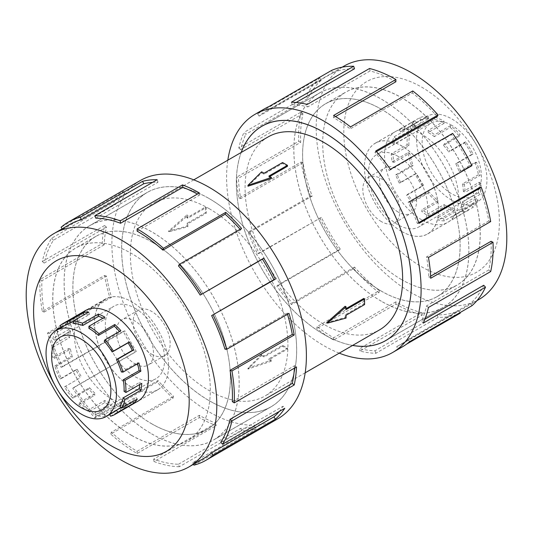 <?xml version="1.0" encoding="UTF-8"?>
<svg xmlns="http://www.w3.org/2000/svg" width="533" height="533" viewBox="0 0 533 533"><rect width="100%" height="100%" fill="white"/><g stroke="black" fill="none" stroke-linecap="round" stroke-linejoin="round"><path stroke-width="0.4" stroke-dasharray="2.67 2" d="M151.645 433.842A123.736 71.442 -120 0 0 213.513 439.972A123.736 71.442 -120 0 0 232.481 340.82A123.736 71.442 -120 0 0 151.645 231.782A123.736 71.442 -120 0 0 89.777 225.652A123.736 71.442 -120 0 0 70.809 324.804A123.736 71.442 -120 0 0 151.645 433.842M209.143 198.582A123.736 71.442 60 0 1 289.979 307.621A123.736 71.442 60 0 1 271.011 406.772A123.736 71.442 60 0 1 209.143 400.643A123.736 71.442 60 0 1 128.313 291.604A123.736 71.442 60 0 1 147.275 192.453A123.736 71.442 60 0 1 209.143 198.582M381.355 301.218A123.736 71.442 60 0 1 300.519 192.18A123.736 71.442 60 0 1 319.487 93.028A123.736 71.442 60 0 1 381.355 99.158A123.736 71.442 60 0 1 462.191 208.196A123.736 71.442 60 0 1 443.223 307.348A123.736 71.442 60 0 1 381.355 301.218M241.236 152.445A123.736 71.442 -120 0 0 323.857 334.418A123.736 71.442 -120 0 0 352.639 345.411M268.152 136.901A111.41 64.32 -120 0 0 251.076 226.179A111.41 64.32 -120 0 0 323.857 324.35A111.41 64.32 -120 0 0 379.563 329.867M247.978 186.23L261.623 172.892A111.41 64.32 60 0 1 264.062 174.171L282.583 163.478A111.41 64.32 60 0 1 285.022 164.837A111.41 64.32 60 0 1 287.467 166.289M269.765 176.51L268.938 176.989A111.41 64.32 60 0 1 271.377 178.528M209.143 208.65A111.41 64.32 60 0 1 281.924 306.821A111.41 64.32 60 0 1 264.848 396.099A111.41 64.32 60 0 1 209.143 390.582A111.41 64.32 60 0 1 136.361 292.404A111.41 64.32 60 0 1 153.437 203.133A111.41 64.32 60 0 1 209.143 208.65M247.978 368.163L271.377 360.108A111.41 64.32 60 0 1 268.938 358.829L287.467 348.136A111.41 64.32 60 0 1 285.022 346.77A111.41 64.32 60 0 1 282.583 345.317L264.062 356.011A111.41 64.32 60 0 1 261.623 354.472L247.978 368.163L247.978 369.069L261.623 355.558L261.623 354.472M363.766 298.447A111.41 64.32 60 0 1 363.766 304.083L345.237 314.776A111.41 64.32 60 0 1 345.124 317.528L326.756 322.678M345.124 306.262A111.41 64.32 60 0 1 345.237 309.147L346.064 308.667M381.355 109.265A111.357 64.293 -120 0 0 325.676 103.748A111.357 64.293 -120 0 0 308.607 192.986A111.357 64.293 -120 0 0 381.355 291.111A111.357 64.293 -120 0 0 437.033 296.628A111.357 64.293 -120 0 0 454.103 207.397A111.357 64.293 -120 0 0 381.355 109.265M401.442 279.512A111.357 64.293 60 0 1 328.694 181.387A111.357 64.293 60 0 1 345.764 92.156A111.357 64.293 60 0 1 401.442 97.672A111.357 64.293 60 0 1 474.19 195.798A111.357 64.293 60 0 1 457.121 285.028A111.357 64.293 60 0 1 401.442 279.512M381.355 221.581A26.197 15.124 60 0 1 364.239 198.496A26.197 15.124 60 0 1 368.256 177.502A26.197 15.124 60 0 1 381.355 178.795A26.197 15.124 60 0 1 398.471 201.887A26.197 15.124 60 0 1 394.453 222.881A26.197 15.124 60 0 1 381.355 221.581M398.024 211.954A26.197 15.124 60 0 1 380.915 188.869A26.197 15.124 60 0 1 384.926 167.875A26.197 15.124 60 0 1 398.024 169.174A26.197 15.124 60 0 1 415.14 192.26A26.197 15.124 60 0 1 411.13 213.253A26.197 15.124 60 0 1 398.024 211.954M451.751 125.322A41.92 24.198 -120 0 0 430.791 123.243A41.92 24.198 -120 0 0 424.368 156.835A41.92 24.198 -120 0 0 451.751 193.772A41.92 24.198 -120 0 0 472.711 195.851A41.92 24.198 -120 0 0 479.134 162.259A41.92 24.198 -120 0 0 451.751 125.322M398.024 156.336A41.92 24.198 -120 0 0 377.071 154.264A41.92 24.198 -120 0 0 370.642 187.849A41.92 24.198 -120 0 0 398.024 224.786A41.92 24.198 -120 0 0 418.985 226.865A41.92 24.198 -120 0 0 425.414 193.272A41.92 24.198 -120 0 0 398.024 156.336M451.751 200.188A49.776 28.742 60 0 1 419.231 156.329A49.776 28.742 60 0 1 426.86 116.441A49.776 28.742 60 0 1 451.751 118.906A49.776 28.742 60 0 1 457.86 123.05A49.776 28.742 60 0 1 485.316 166.709A49.776 28.742 60 0 1 476.635 202.653A49.776 28.742 60 0 1 451.751 200.188M444.076 206.717L444.076 204.619L428.212 213.78A49.776 28.742 60 0 1 422.103 209.629L421.79 211.514A52.347 30.221 -120 0 0 428.212 215.872L444.076 206.717A52.347 30.221 -120 0 0 454.103 210.908L453.61 208.603L437.746 217.764L438.239 220.062A52.347 30.221 -120 0 0 444.275 220.915L460.132 211.754A52.347 30.221 -120 0 0 468.567 210.162L467.368 207.897L451.504 217.051L452.704 219.316A52.347 30.221 -120 0 0 454.389 218.463A52.347 30.221 -120 0 0 457.154 216.491L473.011 207.33A52.347 30.221 -120 0 0 478.181 200.268L476.509 198.489L460.652 207.65L462.324 209.429A52.347 30.221 -120 0 0 464.303 203.479L480.16 194.318A52.347 30.221 -120 0 0 481.046 183.192L479.227 182.246L463.37 191.407L465.182 192.346A52.347 30.221 -120 0 0 464.303 184.458L480.16 175.304A52.347 30.221 -120 0 0 476.582 162.305L474.99 162.385L459.126 171.546L460.719 171.459A52.347 30.221 -120 0 0 457.154 163.191L473.011 154.037A52.347 30.221 -120 0 0 465.682 141.751L464.623 142.837L448.759 151.998L449.819 150.906A52.347 30.221 -120 0 0 444.275 143.897L460.132 134.742A52.347 30.221 -120 0 0 450.505 125.601L450.185 127.48L434.328 136.641L434.642 134.756A52.347 30.221 -120 0 0 428.212 130.398L444.076 121.238A52.347 30.221 -120 0 0 434.049 117.047L418.192 126.208A52.347 30.221 -120 0 0 412.156 125.355L428.019 116.201A52.347 30.221 -120 0 0 419.584 117.793L403.721 126.947A52.347 30.221 -120 0 0 402.042 127.8A52.347 30.221 -120 0 0 399.277 129.779L415.14 120.625A52.347 30.221 -120 0 0 409.97 127.687L394.107 136.841A52.347 30.221 -120 0 0 392.128 142.791L407.992 133.636A52.347 30.221 -120 0 0 407.105 144.763L391.249 153.924A52.347 30.221 -120 0 0 392.128 161.812L407.992 152.651A52.347 30.221 -120 0 0 411.569 165.65L395.713 174.811A52.347 30.221 -120 0 0 399.277 183.072L415.14 173.918A52.347 30.221 -120 0 0 422.469 186.204L406.606 195.364A52.347 30.221 -120 0 0 412.156 202.367L428.019 193.213A52.347 30.221 -120 0 0 437.646 202.353L421.79 211.514M444.076 121.238L444.076 123.336A49.776 28.742 -120 0 0 434.542 119.352L418.685 128.506A49.776 28.742 60 0 0 412.942 127.7L428.805 118.546A49.776 28.742 -120 0 0 420.784 120.058L404.927 129.213A49.776 28.742 60 0 0 403.328 130.025A49.776 28.742 60 0 0 400.696 131.904L416.559 122.75A49.776 28.742 -120 0 0 411.643 129.466L395.779 138.62A49.776 28.742 60 0 0 393.9 144.276L409.764 135.122A49.776 28.742 -120 0 0 408.924 145.709L393.061 154.863A49.776 28.742 60 0 0 393.9 162.365L409.764 153.211A49.776 28.742 -120 0 0 413.162 165.57L397.305 174.724A49.776 28.742 60 0 0 400.696 182.586L416.559 173.432A49.776 28.742 -120 0 0 423.528 185.118L407.672 194.272A49.776 28.742 60 0 0 412.942 200.934L428.805 191.78A49.776 28.742 -120 0 0 437.966 200.475L422.103 209.629M401.442 231.329A52.347 30.221 60 0 1 367.25 185.204A52.347 30.221 60 0 1 375.272 143.257A52.347 30.221 60 0 1 401.442 145.855A52.347 30.221 60 0 1 435.641 191.98A52.347 30.221 60 0 1 427.613 233.92A52.347 30.221 60 0 1 401.442 231.329M151.645 241.889A111.357 64.293 60 0 1 224.393 340.014A111.357 64.293 60 0 1 207.324 429.252A111.357 64.293 60 0 1 151.645 423.735A111.357 64.293 60 0 1 78.897 325.603A111.357 64.293 60 0 1 95.967 236.372A111.357 64.293 60 0 1 151.645 241.889M131.558 435.328A111.357 64.293 -120 0 0 187.236 440.844A111.357 64.293 -120 0 0 204.306 351.613A111.357 64.293 -120 0 0 131.558 253.488A111.357 64.293 -120 0 0 75.879 247.972A111.357 64.293 -120 0 0 58.81 337.202A111.357 64.293 -120 0 0 131.558 435.328M151.645 354.205A26.197 15.124 -120 0 0 164.744 355.498A26.197 15.124 -120 0 0 168.761 334.504A26.197 15.124 -120 0 0 151.645 311.419A26.197 15.124 -120 0 0 138.547 310.119A26.197 15.124 -120 0 0 134.529 331.113A26.197 15.124 -120 0 0 151.645 354.205M134.976 363.826A26.197 15.124 -120 0 0 148.074 365.125A26.197 15.124 -120 0 0 152.085 344.131A26.197 15.124 -120 0 0 134.976 321.046A26.197 15.124 -120 0 0 121.87 319.747A26.197 15.124 -120 0 0 117.86 340.74A26.197 15.124 -120 0 0 134.976 363.826M134.976 308.214A41.92 24.198 60 0 1 162.358 345.151A41.92 24.198 60 0 1 155.929 378.736A41.92 24.198 60 0 1 134.976 376.664A41.92 24.198 60 0 1 107.586 339.728A41.92 24.198 60 0 1 114.015 306.135A41.92 24.198 60 0 1 134.976 308.214M88.924 411.762L88.924 409.664L104.788 400.51A49.776 28.742 -120 0 0 110.897 403.421L111.21 405.666A52.347 30.221 60 0 1 104.788 402.602L88.924 411.762A52.347 30.221 60 0 1 78.897 404.374L79.39 402.642L95.254 393.487L94.761 395.22A52.347 30.221 60 0 1 88.725 389.103L72.868 398.258A52.347 30.221 60 0 1 64.433 386.925L80.296 377.77A52.347 30.221 60 0 1 75.846 369.809L59.989 378.963A52.347 30.221 60 0 1 54.819 365.931L56.491 366.084L72.348 356.93L70.676 356.777A52.347 30.221 60 0 1 68.697 348.542L52.84 357.696A52.347 30.221 60 0 1 51.954 345.551L53.773 346.703L69.63 337.542L67.818 336.39A52.347 30.221 60 0 1 68.697 329.521L52.84 338.682A52.347 30.221 60 0 1 55.932 330.6M113.815 412.129A49.776 28.742 60 0 1 109.472 413.881L125.328 404.727A49.776 28.742 -120 0 1 120.058 405.3L104.195 414.454A49.776 28.742 60 0 1 95.034 412.575L110.897 403.421M120.951 407.652L132.304 401.096A49.776 28.742 -120 0 0 135.695 397.152L137.287 399.07M119.838 406.306L135.695 397.152M139.773 384.48A49.776 28.742 -120 0 0 139.939 382.188L141.751 383.34M124.076 391.342L139.939 382.188M137.501 363.759A49.776 28.742 -120 0 0 137.221 362.806L138.893 362.953M121.357 371.961L137.221 362.806M104.195 341.22L120.058 332.066A49.776 28.742 -120 0 0 119.479 331.419M131.558 387.145A52.347 30.221 -120 0 0 157.728 389.743A52.347 30.221 -120 0 0 165.75 347.796A52.347 30.221 -120 0 0 131.558 301.671A52.347 30.221 -120 0 0 105.387 299.08A52.347 30.221 -120 0 0 97.359 341.02A52.347 30.221 -120 0 0 131.558 387.145M110.531 416.2L126.394 407.039A52.347 30.221 60 0 1 120.844 407.645L104.981 416.799A52.347 30.221 60 0 1 95.354 414.821L111.21 405.666M401.482 279.532A111.41 64.32 60 0 1 328.701 181.36A111.41 64.32 60 0 1 345.777 92.089A111.41 64.32 60 0 1 401.482 97.606A111.41 64.32 60 0 1 474.263 195.778A111.41 64.32 60 0 1 457.181 285.055A111.41 64.32 60 0 1 401.482 279.532M381.355 291.151A111.41 64.32 60 0 1 308.574 192.979A111.41 64.32 60 0 1 325.65 103.708A111.41 64.32 60 0 1 381.355 109.225A111.41 64.32 60 0 1 454.136 207.397A111.41 64.32 60 0 1 437.06 296.674A111.41 64.32 60 0 1 381.355 291.151M421.603 219.736A52.394 30.254 60 0 1 387.378 173.558A52.394 30.254 60 0 1 395.406 131.571A52.394 30.254 60 0 1 421.603 134.169A52.394 30.254 60 0 1 455.835 180.341A52.394 30.254 60 0 1 447.8 222.328A52.394 30.254 60 0 1 421.603 219.736M401.482 231.349A52.394 30.254 60 0 1 367.25 185.178A52.394 30.254 60 0 1 375.279 143.19A52.394 30.254 60 0 1 401.482 145.789A52.394 30.254 60 0 1 435.708 191.96A52.394 30.254 60 0 1 427.679 233.947A52.394 30.254 60 0 1 401.482 231.349M478.894 299.519A134.789 77.825 60 0 1 411.496 292.844A134.789 77.825 60 0 1 323.444 174.064A134.789 77.825 60 0 1 344.105 66.052M421.603 87.112A110.031 63.527 60 0 1 499.408 221.875A110.031 63.527 60 0 1 421.603 266.793A110.031 63.527 60 0 1 343.798 132.031A110.031 63.527 60 0 1 421.603 87.112M339.228 353.152A137.541 79.41 60 0 1 323.857 345.69A137.541 79.41 60 0 1 227.824 160.186M264.861 108.625A137.541 79.41 -120 0 0 257.592 113.822L319.84 77.885L321.366 80.163A134.789 77.825 -120 0 0 308.054 98.345L245.806 134.289L244.014 132.377A137.541 79.41 -120 0 0 238.811 148.007L301.065 112.07L302.957 113.662A134.789 77.825 -120 0 0 300.685 142.331L238.438 178.269L236.492 177.262A137.541 79.41 -120 0 0 238.811 197.99L301.065 162.052L302.957 162.645A134.789 77.825 -120 0 0 312.178 196.111L249.924 232.048L248.218 232.141A137.541 79.41 -120 0 0 257.592 253.861L321.366 217.397A134.789 77.825 -120 0 0 340.247 249.038L277.993 284.982L276.86 286.148A137.541 79.41 -120 0 0 291.431 304.563L353.685 268.619L354.525 267.086A134.789 77.825 -120 0 0 379.329 290.632L317.082 326.569L316.742 328.588A137.541 79.41 -120 0 0 333.631 340.047L395.879 304.103A137.541 79.41 -120 0 0 422.223 315.116L359.975 351.054A137.541 79.41 -120 0 0 375.832 353.286L438.079 317.348A137.541 79.41 -120 0 0 460.232 313.157M406.552 344.151L397.984 349.102A137.541 79.41 -120 0 0 402.402 346.856M352.58 345.444A123.789 71.469 60 0 1 323.857 334.457A123.789 71.469 60 0 1 241.176 152.478M381.355 301.258A123.789 71.469 60 0 1 300.485 192.18A123.789 71.469 60 0 1 319.46 92.989A123.789 71.469 60 0 1 381.355 99.118A123.789 71.469 60 0 1 462.224 208.196A123.789 71.469 60 0 1 443.249 307.394A123.789 71.469 60 0 1 381.355 301.258M335.557 116.574L333.631 117.686A134.789 77.825 60 0 1 350.181 128.913L350.521 126.894M437.233 116.52A134.789 77.825 -120 0 0 412.429 92.975L350.181 128.913M376.438 151.619L374.985 152.458A134.789 77.825 60 0 1 389.27 170.507L390.403 169.334M471.918 165.683L470.399 166.203A134.789 77.825 -120 0 0 451.518 134.563L389.27 170.507M470.399 166.203L408.145 202.147A134.789 77.825 60 0 1 417.332 223.434L419.045 223.347M418.765 222.607L417.332 223.434M490.7 221.555L488.801 220.962A134.789 77.825 -120 0 0 479.587 187.496M488.801 220.962L426.553 256.899A134.789 77.825 60 0 1 428.825 277.213L430.764 278.226M430.664 276.154L428.825 277.213M490.7 271.537L488.801 269.938A134.789 77.825 -120 0 0 491.073 241.276M488.801 269.938L426.553 305.882A134.789 77.825 60 0 1 421.456 321.199L423.249 323.105M424.908 319.207L421.456 321.199M471.918 305.722L470.399 303.444A134.789 77.825 -120 0 0 483.711 285.262M470.399 303.444L408.145 339.381A134.789 77.825 60 0 1 401.023 344.478A134.789 77.825 60 0 1 396.699 346.67L397.984 349.102M438.079 317.348L437.233 314.836A134.789 77.825 -120 0 0 458.946 310.732L396.699 346.67M437.233 314.836L374.985 350.774A134.789 77.825 60 0 1 359.442 348.589L359.975 351.054M395.879 304.103L395.879 301.858A134.789 77.825 -120 0 0 421.696 312.651L359.442 348.589M131.518 435.394A111.41 64.32 -120 0 0 187.223 440.911A111.41 64.32 -120 0 0 204.299 351.64A111.41 64.32 -120 0 0 131.518 253.468A111.41 64.32 -120 0 0 75.819 247.945A111.41 64.32 -120 0 0 58.737 337.222A111.41 64.32 -120 0 0 131.518 435.394M151.645 423.775A111.41 64.32 -120 0 0 207.35 429.292A111.41 64.32 -120 0 0 224.426 340.021A111.41 64.32 -120 0 0 151.645 241.849A111.41 64.32 -120 0 0 95.94 236.326A111.41 64.32 -120 0 0 78.864 325.603A111.41 64.32 -120 0 0 151.645 423.775M84.054 311.392A52.394 30.254 -120 0 0 77.492 353.725A52.394 30.254 -120 0 0 111.397 398.831A52.394 30.254 -120 0 0 136.395 402.055M131.518 387.211A52.394 30.254 -120 0 0 157.721 389.81A52.394 30.254 -120 0 0 165.75 347.822A52.394 30.254 -120 0 0 131.518 301.651A52.394 30.254 -120 0 0 105.321 299.053A52.394 30.254 -120 0 0 97.292 341.04A52.394 30.254 -120 0 0 131.518 387.211M55.146 385.639A110.031 63.527 -120 0 0 57.644 389.969M140.372 180.5A137.541 79.41 -120 0 0 119.292 290.712A137.541 79.41 -120 0 0 209.143 411.916A137.541 79.41 -120 0 0 277.913 418.731M204.512 457.927A134.789 77.825 60 0 1 192.753 462.677L255.007 426.74L256.14 429.218A137.541 79.41 60 0 1 241.569 430.804L179.315 466.741L178.475 464.23A134.789 77.825 60 0 1 153.671 459.14L215.918 423.195L216.258 425.607A137.541 79.41 60 0 1 199.369 417.559L137.121 453.503A137.541 79.41 60 0 1 110.777 434.095L173.025 398.158A137.541 79.41 60 0 1 157.168 382.074L94.921 418.019A137.541 79.41 60 0 1 72.768 388.244L135.016 352.306A137.541 79.41 60 0 1 123.33 331.379L61.082 367.317A137.541 79.41 60 0 1 47.497 333.078L109.751 297.141A137.541 79.41 60 0 1 104.555 275.508L42.3 311.445A137.541 79.41 60 0 1 39.982 279.519L102.236 243.581A137.541 79.41 60 0 1 104.555 225.526L42.3 261.463A137.541 79.41 60 0 1 51.708 238.178L113.955 202.234A137.541 79.41 60 0 1 123.33 191.34L61.082 227.278M209.143 400.689A123.789 71.469 -120 0 0 271.037 406.819A123.789 71.469 -120 0 0 290.012 307.628A123.789 71.469 -120 0 0 209.143 198.542A123.789 71.469 -120 0 0 147.248 192.413A123.789 71.469 -120 0 0 128.273 291.604A123.789 71.469 -120 0 0 209.143 400.689M151.645 433.882A123.789 71.469 -120 0 0 213.54 440.011A123.789 71.469 -120 0 0 232.515 340.82A123.789 71.469 -120 0 0 151.645 231.742A123.789 71.469 -120 0 0 89.751 225.606A123.789 71.469 -120 0 0 70.776 324.804A123.789 71.469 -120 0 0 151.645 433.882M137.121 231.142L199.369 195.198A134.789 77.825 -120 0 0 197.403 194.092M95.767 218.164L158.015 182.226A134.789 77.825 -120 0 0 152.585 182.359M62.128 228.85L62.601 229.556A134.789 77.825 60 0 1 69.723 224.466M62.601 229.556L124.855 193.619A134.789 77.825 -120 0 0 115.668 204.299L113.955 202.234M42.3 261.463L44.199 263.062A134.789 77.825 60 0 1 53.413 240.236L115.668 204.299M44.199 263.062L106.447 227.118A134.789 77.825 -120 0 0 104.175 244.814L102.236 243.581M42.3 311.445L44.199 312.038A134.789 77.825 60 0 1 41.927 280.751L104.175 244.814M44.199 312.038L106.447 276.101A134.789 77.825 -120 0 0 111.544 297.301L109.751 297.141M61.082 367.317L62.601 366.797A134.789 77.825 60 0 1 49.289 333.238L111.544 297.301M62.601 366.797L124.855 330.853A134.789 77.825 -120 0 0 136.301 351.367L135.016 352.306M94.921 418.019L95.767 416.48A134.789 77.825 60 0 1 74.054 387.304L136.301 351.367M95.767 416.48L158.015 380.542A134.789 77.825 -120 0 0 173.558 396.299L173.025 398.158M137.121 453.503L137.121 451.251A134.789 77.825 60 0 1 111.304 432.236L173.558 396.299M111.304 432.236L110.777 434.095M158.015 380.542L157.168 382.074M74.054 387.304L72.768 388.244M124.855 330.853L123.33 331.379M49.289 333.238L47.497 333.078M106.447 276.101L104.555 275.508M41.927 280.751L39.982 279.519M106.447 227.118L104.555 225.526M53.413 240.236L51.708 238.178M124.855 193.619L123.33 191.34M158.015 182.226L157.168 179.714M199.369 195.198L199.369 192.953M178.475 265.914L240.723 229.976A134.789 77.825 -120 0 0 240.11 229.283M240.723 229.976L241.569 228.437M224.946 349.155L287.194 313.217L288.986 313.377M287.5 314.237A134.789 77.825 -120 0 0 287.194 313.217M232.315 401.642L294.562 365.705L296.508 366.937M294.429 368.136A134.789 77.825 -120 0 0 294.562 365.705M220.822 442.157L283.076 406.219L284.782 408.278M279.152 411.529A134.789 77.825 -120 0 0 283.076 406.219M192.753 462.677L193.492 464.29M193.892 465.156L256.14 429.218M178.475 464.23L240.723 428.292A134.789 77.825 -120 0 0 255.007 426.74M240.723 428.292L241.569 430.804M153.671 459.14L154.01 461.545L216.258 425.607M137.121 451.251L199.369 415.314A134.789 77.825 -120 0 0 215.918 423.195M199.369 415.314L199.369 417.559M179.315 466.741A137.541 79.41 60 0 1 154.01 461.545M421.696 312.651L422.223 315.116M374.985 350.774L375.832 353.286M458.946 310.732L459.952 312.631M408.145 339.381L409.67 341.66M426.553 305.882L428.445 307.474M426.553 256.899L428.445 257.492M408.145 202.147L409.67 201.621M451.518 134.563L452.657 133.397M374.985 152.458L375.832 150.926M412.429 92.975L412.769 90.956M333.631 117.686L333.631 115.441M395.879 81.749A134.789 77.825 -120 0 0 370.069 70.956L369.542 68.49M370.069 70.956L307.814 106.893L307.288 104.428M296.148 102.476L292.277 104.708A134.789 77.825 60 0 1 307.814 106.893M292.277 104.708L291.431 102.196M354.525 68.77A134.789 77.825 -120 0 0 332.819 72.874L331.526 70.449M332.819 72.874L270.564 108.812L269.278 106.387M321.366 80.163L259.111 116.101A134.789 77.825 60 0 1 266.233 111.011A134.789 77.825 60 0 1 270.564 108.812M259.111 116.101L257.592 113.822M308.054 98.345L306.262 96.44L244.014 132.377M302.957 113.662L240.709 149.606A134.789 77.825 60 0 1 245.806 134.289M240.709 149.606L238.811 148.007M319.84 77.885A137.541 79.41 -120 0 0 306.262 96.44M300.685 142.331L298.746 141.318L236.492 177.262M302.957 162.645L240.709 198.582A134.789 77.825 60 0 1 238.438 178.269M240.709 198.582L238.811 197.99M301.065 112.07A137.541 79.41 -120 0 0 298.746 141.318M312.178 196.111L310.466 196.197L248.218 232.141M321.366 217.397L259.111 253.342A134.789 77.825 60 0 1 249.924 232.048M259.111 253.342L257.592 253.861M301.065 162.052A137.541 79.41 -120 0 0 310.466 196.197M340.247 249.038L339.108 250.21L276.86 286.148M354.525 267.086L292.277 303.024A134.789 77.825 60 0 1 277.993 284.982M292.277 303.024L291.431 304.563M319.84 217.924A137.541 79.41 -120 0 0 339.108 250.21M379.329 290.632L378.99 292.65L316.742 328.588M395.879 301.858L333.631 337.802A134.789 77.825 60 0 1 317.082 326.569M333.631 337.802L333.631 340.047M353.685 268.619A137.541 79.41 -120 0 0 378.99 292.65M109.745 414.481L109.472 413.881M104.195 414.454L104.981 416.799M95.354 414.821L95.034 412.575M88.924 409.664A49.776 28.742 60 0 1 79.39 402.642M65.632 386.052A49.776 28.742 60 0 0 73.654 396.825L72.868 398.258M56.491 366.084A49.776 28.742 60 0 0 61.408 378.477L59.989 378.963M53.773 346.703A49.776 28.742 60 0 0 54.613 358.256L52.84 357.696M56.698 330.154L58.01 331.739L73.874 322.578L72.281 320.659A52.347 30.221 60 0 1 75.846 316.509L59.989 325.67M58.01 331.739A49.776 28.742 60 0 0 54.613 340.167L52.84 338.682M64.033 325.916A49.776 28.742 60 0 0 61.408 327.795L61.228 327.535M72.954 321.519L84.121 314.743M60.995 327.175L72.281 320.659M51.954 345.551L67.818 336.39M54.819 365.931L70.676 356.777M125.328 404.727L126.394 407.039M64.433 386.925L80.296 377.77M78.897 404.374L94.761 395.22M73.654 396.825L89.511 387.664A49.776 28.742 -120 0 0 95.254 393.487M89.511 387.664L88.725 389.103M61.408 378.477L77.265 369.316A49.776 28.742 -120 0 0 81.496 376.891M77.265 369.316L75.846 369.809M54.613 358.256L70.469 349.095A49.776 28.742 -120 0 0 72.348 356.93M70.469 349.095L68.697 348.542M54.613 340.167L70.469 331.013A49.776 28.742 -120 0 0 69.63 337.542M70.469 331.013L68.697 329.521M61.408 327.795L77.265 318.634A49.776 28.742 -120 0 0 73.874 322.578M77.265 318.634L75.846 316.509M73.654 323.584L89.511 314.43A49.776 28.742 -120 0 0 84.241 315.003M89.511 314.43L88.725 312.085M88.924 328.381L104.788 319.22A49.776 28.742 -120 0 0 102.922 318.201M104.788 319.22L104.788 317.128M120.058 332.066L120.844 330.633M132.304 401.096L132.717 401.715M120.058 405.3L120.844 407.645M104.788 400.51L104.788 402.602M428.805 118.546L428.019 116.201M419.584 117.793L420.784 120.058M416.559 122.75L415.14 120.625M409.97 127.687L411.643 129.466M409.764 135.122L407.992 133.636M407.105 144.763L408.924 145.709M409.764 153.211L407.992 152.651M411.569 165.65L413.162 165.57M416.559 173.432L415.14 173.918M422.469 186.204L423.528 185.118M428.805 191.78L428.019 193.213M437.646 202.353L437.966 200.475M444.076 204.619A49.776 28.742 -120 0 0 453.61 208.603M467.368 207.897A49.776 28.742 -120 0 1 459.346 209.416L460.132 211.754M476.509 198.489A49.776 28.742 -120 0 1 471.592 205.205L473.011 207.33M479.227 182.246A49.776 28.742 -120 0 1 478.387 192.833L480.16 194.318M474.99 162.385A49.776 28.742 -120 0 1 478.387 174.744L480.16 175.304M464.623 142.837A49.776 28.742 -120 0 1 471.592 154.523L473.011 154.037M450.185 127.48A49.776 28.742 -120 0 1 459.346 136.175L460.132 134.742M434.049 117.047L434.542 119.352M418.685 128.506L418.192 126.208M450.505 125.601L434.642 134.756M404.927 129.213L403.721 126.947M465.682 141.751L449.819 150.906M395.779 138.62L394.107 136.841M476.582 162.305L460.719 171.459M393.061 154.863L391.249 153.924M481.046 183.192L465.182 192.346M397.305 174.724L395.713 174.811M478.181 200.268L462.324 209.429M407.672 194.272L406.606 195.364M468.567 210.162L452.704 219.316M454.103 210.908L438.239 220.062M459.346 209.416L443.489 218.57A49.776 28.742 60 0 1 437.746 217.764M443.489 218.57L444.275 220.915M471.592 205.205L455.735 214.366A49.776 28.742 60 0 1 453.103 216.245A49.776 28.742 60 0 1 451.504 217.051M455.735 214.366L457.154 216.491M478.387 192.833L462.531 201.987A49.776 28.742 60 0 1 460.652 207.65M462.531 201.987L464.303 203.479M478.387 174.744L462.531 183.905A49.776 28.742 60 0 1 463.37 191.407M462.531 183.905L464.303 184.458M471.592 154.523L455.735 163.684A49.776 28.742 60 0 1 459.126 171.546M455.735 163.684L457.154 163.191M459.346 136.175L443.489 145.336A49.776 28.742 60 0 1 448.759 151.998M443.489 145.336L444.275 143.897M444.076 123.336L428.212 132.49A49.776 28.742 60 0 1 434.328 136.641M428.212 132.49L428.212 130.398M412.942 127.7L412.156 125.355M400.696 131.904L399.277 129.779M393.9 144.276L392.128 142.791M393.9 162.365L392.128 161.812M400.696 182.586L399.277 183.072M412.942 200.934L412.156 202.367M428.212 213.78L428.212 215.872M268.938 176.989L268.938 176.037M261.623 355.558L264.062 356.963L282.583 346.27L287.467 349.088L268.938 359.782L271.377 361.194L271.377 360.108M268.938 359.782L268.938 358.829M282.583 163.478L282.583 162.525M271.377 361.194L247.978 369.069M264.062 174.171L264.062 173.218M261.623 172.892L261.623 171.806M264.062 356.963L264.062 356.011M282.583 346.27L282.583 345.317M287.467 349.088L287.467 348.136M187.876 226.738A111.41 64.32 60 0 1 187.763 223.853L206.284 213.16A111.41 64.32 60 0 1 206.284 207.53L187.763 218.224A111.41 64.32 60 0 1 187.876 215.472L169.194 231.715L187.876 226.738L186.936 226.199L186.936 223.38L205.458 212.687L205.458 207.051L186.936 217.744L186.936 214.932L168.408 231.255L186.936 226.199M206.284 207.53L205.458 207.051M187.763 218.224L186.936 217.744M187.876 215.472L186.936 214.932M346.064 309.62L345.237 309.147M206.284 213.16L205.458 212.687M169.194 231.715L168.408 231.255M187.763 223.853L186.936 223.38M346.064 318.068L345.124 317.528M346.064 315.256L345.237 314.776M364.592 304.556L363.766 304.083M213.513 439.972L271.011 406.772M319.487 93.028L263.788 125.188M305.176 372.814L264.848 396.099M325.676 103.748L345.764 92.156M368.256 177.502L384.926 167.875M430.791 123.243L377.071 154.264M403.328 130.025L426.86 116.441M375.272 143.257L402.042 127.8M207.324 429.252L187.236 440.844M164.744 355.498L148.074 365.125M102.209 409.757L155.929 378.736M157.728 389.743L138.74 400.703M325.65 103.708L345.777 92.089M375.279 143.19L395.406 131.571M261.963 126.181L319.46 92.989M476.962 300.632L401.023 344.478M207.35 429.292L187.223 440.911M157.721 389.81L137.594 401.429M271.037 406.819L213.54 440.011M147.248 192.413L89.751 225.606M105.321 299.053L85.2 310.672M95.94 236.326L75.819 247.945M342.173 67.171L266.233 111.011M385.752 340.587L443.249 307.394M427.679 233.947L447.8 222.328M437.06 296.674L457.181 285.055M105.387 299.08L86.393 310.039M60.289 337.149L114.015 306.135M138.547 310.119L121.87 319.747M95.967 236.372L75.879 247.972M427.613 233.92L454.389 218.463M453.103 216.245L476.635 202.653M472.711 195.851L418.985 226.865M394.453 222.881L411.13 213.253M437.033 296.628L457.121 285.028M193.772 179.848L153.437 203.133M443.223 307.348L387.524 339.501M89.777 225.652L147.275 192.453"/><path stroke-width="0.8" d="M352.639 345.411A123.736 71.442 -120 0 0 385.725 340.547A123.736 71.442 -120 0 0 404.687 241.396A123.736 71.442 -120 0 0 323.857 132.357A123.736 71.442 -120 0 0 261.989 126.228A123.736 71.442 -120 0 0 241.236 152.445M305.176 372.814L379.563 329.867A111.41 64.32 -120 0 0 396.639 240.596A111.41 64.32 -120 0 0 323.857 142.418A111.41 64.32 -120 0 0 268.152 136.901L193.772 179.848M287.467 165.337L268.938 176.037L271.377 177.442L247.978 185.317L261.623 171.806L264.062 173.218L282.583 162.525L287.467 165.337L287.467 166.289L269.765 176.51M271.377 177.442L271.377 178.528L247.978 186.23L247.978 185.317M326.756 322.678L345.124 306.262L346.064 306.801L327.542 323.131L326.756 322.678M346.064 308.667L363.766 298.447L364.592 298.926L346.064 309.62L346.064 306.801M81.249 339.228A41.92 24.198 60 0 1 108.632 376.165A41.92 24.198 60 0 1 102.209 409.757A41.92 24.198 60 0 1 81.249 407.678A41.92 24.198 60 0 1 53.866 370.741A41.92 24.198 60 0 1 60.289 337.149A41.92 24.198 60 0 1 81.249 339.228M81.249 414.094A49.776 28.742 -120 0 0 106.14 416.559A49.776 28.742 -120 0 0 113.769 376.671A49.776 28.742 -120 0 0 81.249 332.812A49.776 28.742 -120 0 0 75.14 329.9A49.776 28.742 -120 0 0 56.365 330.347A49.776 28.742 -120 0 0 48.73 370.235A49.776 28.742 -120 0 0 81.249 414.094M120.951 407.652L116.441 410.25A49.776 28.742 60 0 1 113.815 412.129L106.14 416.559M139.773 384.48A49.776 28.742 -120 0 1 139.1 388.724L123.236 397.878A49.776 28.742 60 0 1 119.838 406.306L121.431 408.231L137.287 399.07A52.347 30.221 60 0 1 133.723 403.221L117.86 412.375A52.347 30.221 60 0 1 115.095 414.354A52.347 30.221 60 0 1 110.531 416.2L109.745 414.481M137.501 363.759A49.776 28.742 -120 0 1 139.1 370.635L123.236 379.789A49.776 28.742 60 0 1 124.076 391.342L125.895 392.495L141.751 383.34A52.347 30.221 60 0 1 140.872 390.209L125.008 399.364A52.347 30.221 60 0 1 121.431 408.231M82.815 325.47A49.776 28.742 60 0 0 73.654 323.584L72.868 321.246A52.347 30.221 60 0 1 82.495 323.225L82.815 325.47L98.672 316.309L98.358 314.064A52.347 30.221 60 0 1 104.788 317.128L88.924 326.283A52.347 30.221 60 0 1 98.951 333.671L114.808 324.51A52.347 30.221 60 0 1 120.844 330.633L104.981 339.788L104.195 341.22A49.776 28.742 60 0 1 112.216 351.993L128.073 342.839A49.776 28.742 -120 0 1 132.304 350.414L116.441 359.568A49.776 28.742 60 0 1 121.357 371.961L123.03 372.114L138.893 362.953A52.347 30.221 60 0 1 140.872 371.188L125.008 380.349A52.347 30.221 60 0 1 125.895 392.495M119.479 331.419A49.776 28.742 -120 0 0 114.315 326.243L114.808 324.51M88.924 326.283L88.924 328.381A49.776 28.742 60 0 1 98.458 335.404L114.315 326.243M104.981 339.788A52.347 30.221 60 0 1 113.416 351.12L129.279 341.959A52.347 30.221 60 0 1 133.723 349.928L117.86 359.082A52.347 30.221 60 0 1 123.03 372.114M342.173 67.171L344.105 66.052A134.789 77.825 60 0 1 411.496 72.728A134.789 77.825 60 0 1 499.554 191.507A134.789 77.825 60 0 1 478.894 299.519L476.962 300.632M227.824 160.186A137.541 79.41 60 0 1 255.087 114.269A137.541 79.41 60 0 1 323.857 121.084A137.541 79.41 60 0 1 413.708 242.288A137.541 79.41 60 0 1 392.628 352.5A137.541 79.41 60 0 1 339.228 353.152M459.952 312.631L460.232 313.157L406.552 344.151M392.628 352.5L402.402 346.856A137.541 79.41 -120 0 0 409.67 341.66L471.918 305.722A137.541 79.41 -120 0 0 485.503 287.167L423.249 323.105A137.541 79.41 -120 0 0 428.445 307.474L490.7 271.537A137.541 79.41 -120 0 0 493.018 242.288L430.764 278.226A137.541 79.41 -120 0 0 428.445 257.492L490.7 221.555A137.541 79.41 -120 0 0 481.292 187.403L419.045 223.347A137.541 79.41 -120 0 0 409.67 201.621L471.918 165.683A137.541 79.41 -120 0 0 452.657 133.397L390.403 169.334A137.541 79.41 -120 0 0 375.832 150.926L438.079 114.981A137.541 79.41 -120 0 0 412.769 90.956L350.521 126.894A137.541 79.41 -120 0 0 333.631 115.441L395.879 79.497L395.879 81.749L335.557 116.574M241.176 152.478A123.789 71.469 60 0 1 261.963 126.181A123.789 71.469 60 0 1 323.857 132.311A123.789 71.469 60 0 1 404.727 241.396A123.789 71.469 60 0 1 385.752 340.587A123.789 71.469 60 0 1 352.58 345.444M438.079 114.981L437.233 116.52L376.438 151.619M481.292 187.403L479.587 187.496L418.765 222.607M493.018 242.288L491.073 241.276L430.664 276.154M485.503 287.167L483.711 285.262L424.908 319.207M136.395 402.055A52.394 30.254 -120 0 0 137.594 401.429A52.394 30.254 -120 0 0 145.622 359.442A52.394 30.254 -120 0 0 111.397 313.264A52.394 30.254 -120 0 0 85.2 310.672A52.394 30.254 -120 0 0 84.054 311.392M121.504 240.156A134.789 77.825 -120 0 0 54.106 233.481A134.789 77.825 -120 0 0 33.446 341.493A134.789 77.825 -120 0 0 121.504 460.272A134.789 77.825 -120 0 0 188.895 466.948A134.789 77.825 -120 0 0 209.556 358.936A134.789 77.825 -120 0 0 121.504 240.156M57.644 389.969A110.031 63.527 -120 0 0 111.397 445.888A110.031 63.527 -120 0 0 189.202 400.969A110.031 63.527 -120 0 0 111.397 266.207A110.031 63.527 -120 0 0 39.855 279.425A110.031 63.527 -120 0 0 55.146 385.639M211.634 315.603A134.789 77.825 60 0 1 224.946 349.155L226.738 349.315L288.986 313.377A137.541 79.41 60 0 1 294.189 335.01L231.935 370.948L230.043 370.355A134.789 77.825 60 0 1 232.315 401.642L234.254 402.875L296.508 366.937A137.541 79.41 60 0 1 294.189 384.993L231.935 420.93L230.043 419.338A134.789 77.825 60 0 1 220.822 442.157L222.534 444.222L284.782 408.278A137.541 79.41 60 0 1 275.408 419.178L213.16 455.115A137.541 79.41 60 0 1 205.891 460.312L277.913 418.731A137.541 79.41 -120 0 0 299 308.514A137.541 79.41 -120 0 0 209.143 187.31A137.541 79.41 -120 0 0 140.372 180.5L68.351 222.081A137.541 79.41 60 0 1 80.343 217.237L142.597 181.3A137.541 79.41 60 0 1 157.168 179.714L94.921 215.652A137.541 79.41 60 0 1 120.231 220.849L182.479 184.911A137.541 79.41 60 0 1 199.369 192.953L137.121 228.897L137.121 231.142A134.789 77.825 60 0 1 162.931 250.157L163.458 248.298L225.712 212.361A137.541 79.41 60 0 1 241.569 228.437L179.315 264.381L178.475 265.914A134.789 77.825 60 0 1 200.181 295.089L263.722 258.212A137.541 79.41 60 0 1 275.408 279.139L211.634 315.603L273.889 279.658A134.789 77.825 -120 0 0 262.436 259.151L263.722 258.212M62.128 228.85L61.082 227.278A137.541 79.41 60 0 1 68.351 222.081M197.403 194.092A134.789 77.825 -120 0 0 182.819 187.316L182.479 184.911M94.921 215.652L95.767 218.164A134.789 77.825 60 0 1 120.571 223.26L182.819 187.316M152.585 182.359A134.789 77.825 -120 0 0 143.73 183.778L142.597 181.3M54.106 233.481L69.723 224.466A134.789 77.825 60 0 1 81.482 219.716L143.73 183.778M81.482 219.716L80.343 217.237M120.571 223.26L120.231 220.849M162.931 250.157L225.186 214.219L225.712 212.361M240.11 229.283A134.789 77.825 -120 0 0 225.186 214.219M137.121 228.897A137.541 79.41 60 0 1 163.458 248.298M200.181 295.089L262.436 259.151M273.889 279.658L275.408 279.139M179.315 264.381A137.541 79.41 60 0 1 201.474 294.149M230.043 370.355L292.291 334.418A134.789 77.825 -120 0 0 287.5 314.237M292.291 334.418L294.189 335.01M213.16 315.076A137.541 79.41 60 0 1 226.738 349.315M230.043 419.338L292.291 383.394A134.789 77.825 -120 0 0 294.429 368.136M292.291 383.394L294.189 384.993M231.935 370.948A137.541 79.41 60 0 1 234.254 402.875M213.16 455.115L211.634 452.837L273.889 416.899A134.789 77.825 -120 0 0 279.152 411.529M273.889 416.899L275.408 419.178M231.935 420.93A137.541 79.41 60 0 1 222.534 444.222M193.492 464.29L193.892 465.156A137.541 79.41 60 0 0 205.891 460.312M211.634 452.837A134.789 77.825 60 0 1 204.512 457.927L188.895 466.948M395.879 79.497A137.541 79.41 -120 0 0 369.542 68.49L307.288 104.428A137.541 79.41 -120 0 0 291.431 102.196L353.685 66.259L354.525 68.77L296.148 102.476M353.685 66.259A137.541 79.41 -120 0 0 331.526 70.449L269.278 106.387A137.541 79.41 -120 0 0 264.861 108.625L255.087 114.269M113.416 351.12L112.216 351.993M116.441 359.568L117.86 359.082M123.236 379.789L125.008 380.349M123.236 397.878L125.008 399.364M116.441 410.25L117.86 412.375M55.932 330.6A52.347 30.221 60 0 1 56.418 329.814L56.698 330.154M61.228 327.535L59.989 325.67A52.347 30.221 60 0 1 62.754 323.691A52.347 30.221 60 0 1 67.318 321.845L68.377 324.157L72.954 321.519M56.365 330.347L64.033 325.916A49.776 28.742 60 0 1 68.377 324.157M98.951 333.671L98.458 335.404M82.495 323.225L98.358 314.064M128.073 342.839L129.279 341.959M84.121 314.743L83.181 312.691A52.347 30.221 60 0 1 88.725 312.085L72.868 321.246M67.318 321.845L83.181 312.691M56.418 329.814L60.995 327.175M102.922 318.201A49.776 28.742 -120 0 0 98.672 316.309M132.304 350.414L133.723 349.928M139.1 370.635L140.872 371.188M139.1 388.724L140.872 390.209M132.717 401.715L133.723 403.221M327.542 323.131L346.064 318.068L346.064 315.256L364.592 304.556L364.592 298.926M263.788 125.188L261.989 126.228M138.74 400.703L115.095 414.354M86.393 310.039L62.754 323.691M387.524 339.501L385.725 340.547"/></g></svg>
